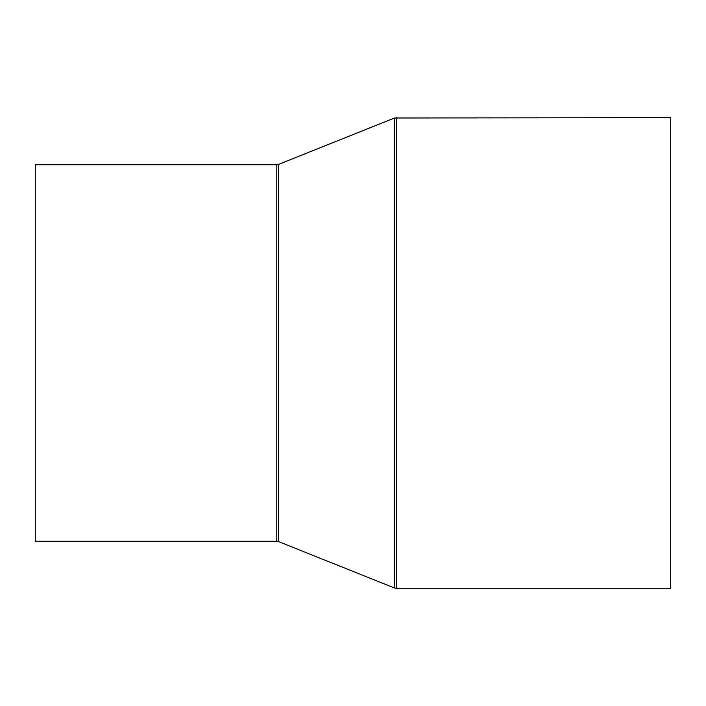 <?xml version="1.0" encoding="UTF-8"?>
<svg xmlns="http://www.w3.org/2000/svg" width="706" height="706" viewBox="0 0 706 706"><rect width="100%" height="100%" fill="white"/><g stroke="black" fill="none" stroke-linecap="round" stroke-linejoin="round"><path stroke-width="1.06" d="M35.3 541.264L35.3 164.736L276.787 164.736L276.787 541.264L35.3 541.264M396.269 117.664L396.269 588.336L670.7 588.336L670.7 117.664L394.522 117.999L394.522 588.001L278.535 541.599L278.535 164.401L276.787 164.736M396.269 588.336L394.522 588.001M278.535 164.401L394.522 117.999M278.535 541.599L276.787 541.264"/></g></svg>
